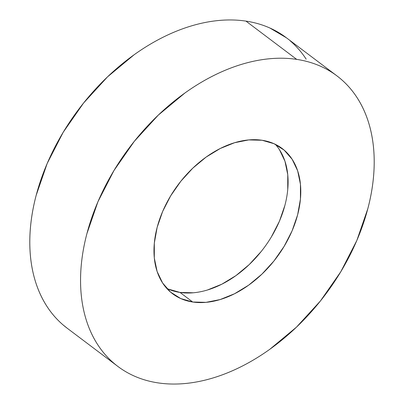 <?xml version="1.0" encoding="UTF-8"?>
<svg xmlns="http://www.w3.org/2000/svg" width="404" height="404" viewBox="0 0 404 404"><rect width="100%" height="100%" fill="white"/><g stroke="black" fill="none" stroke-linecap="round" stroke-linejoin="round"><path stroke-width="0.61" d="M296.708 59.383A181.941 122.468 -53 0 1 336.911 75.861A181.941 122.468 -53 0 1 342.754 268.423A181.941 122.468 -53 0 1 158.05 382.886C149.551 381.613 141.577 379.316 134.133 375.993C126.684 372.67 119.902 368.392 113.797 363.151C107.686 357.909 102.358 351.808 97.824 344.844C93.284 337.885 89.622 330.199 86.83 321.791C84.042 313.378 82.179 304.404 81.239 294.864C80.3 285.325 80.31 275.407 81.265 265.105C82.219 254.808 84.098 244.324 86.905 233.658L97.94 201.727L113.953 170.544L134.325 141.304L158.272 115.135L184.875 93.036C194.102 86.426 203.515 80.704 213.11 75.861C222.705 71.018 232.3 67.155 241.895 64.266C251.49 61.383 260.898 59.524 270.119 58.706C279.346 57.883 288.209 58.105 296.708 59.383C305.202 60.656 313.176 62.953 320.625 66.276C328.073 69.599 334.85 73.876 340.961 79.118C347.071 84.36 352.394 90.461 356.934 97.425C361.469 104.383 365.135 112.07 367.923 120.478C370.715 128.891 372.579 137.865 373.518 147.404C374.452 156.944 374.447 166.862 373.493 177.164C372.538 187.461 370.66 197.945 367.852 208.61L356.813 240.537L340.804 271.72L320.433 300.96L296.486 327.134L269.882 349.233C260.651 355.843 251.243 361.565 241.648 366.408C232.048 371.251 222.453 375.114 212.863 378.003C203.268 380.886 193.859 382.745 184.633 383.563C175.412 384.386 166.549 384.164 158.05 382.886A181.941 122.468 -53 0 1 117.847 366.408A181.941 122.468 -53 0 1 111.999 173.841A181.941 122.468 -53 0 1 296.708 59.383L245.95 21.114L296.708 59.383M336.911 75.861L286.153 37.592A181.941 122.468 127 0 0 245.95 21.114A181.941 122.468 127 0 0 61.246 135.577A181.941 122.468 127 0 0 67.089 328.139L117.847 366.408M166.731 288.375A90.971 61.236 127 0 0 180.027 292.446L192.713 302.01A90.971 61.236 -53 0 1 172.609 293.769A90.971 61.236 -53 0 1 169.69 197.49A90.971 61.236 -53 0 1 262.039 140.259A90.971 61.236 -53 0 1 282.144 148.495A90.971 61.236 -53 0 1 285.067 244.779A90.971 61.236 -53 0 1 192.713 302.01L180.027 292.446A90.971 61.236 127 0 0 269.301 240.228A90.971 61.236 127 0 0 275.336 144.329M262.039 140.259L248.748 139.92L234.638 142.703L220.246 148.495L206.126 157.085L192.824 168.135L180.851 181.219L170.665 195.839L162.661 211.433L157.141 227.396L154.323 243.122L154.308 257.999L157.106 271.463L162.6 282.992L170.584 292.142L180.755 298.566L192.713 302.01L206.005 302.349L220.119 299.566L234.512 293.769L248.632 285.184L261.928 274.134L273.902 261.05L284.088 246.43L292.097 230.836L297.617 214.872L300.435 199.147L300.445 184.269L297.652 170.806L292.153 159.277L284.169 150.126L274.003 143.703L262.039 140.259M286.456 37.819L269.867 28.007C262.423 24.684 254.449 22.387 245.95 21.114C237.451 19.836 228.588 19.614 219.367 20.437C210.141 21.255 200.732 23.114 191.137 25.997C181.548 28.886 171.953 32.749 162.352 37.592C152.757 42.435 143.349 48.157 134.118 54.767L107.514 76.866L83.567 103.04L63.196 132.28L47.187 163.463L36.148 195.39C33.34 206.055 31.461 216.539 30.507 226.836C29.553 237.138 29.548 247.056 30.482 256.596C31.421 266.135 33.285 275.109 36.077 283.522C38.865 291.93 42.531 299.616 47.066 306.575C51.606 313.539 56.929 319.64 63.039 324.882L67.428 328.396M306.176 59.156C301.642 52.192 296.314 46.091 290.203 40.849M279.467 149.712L284.961 161.241L287.759 174.7L287.744 189.582M284.926 205.303L279.406 221.271L271.402 236.86M261.216 251.48L249.243 264.564L235.941 275.614L221.821 284.204L207.429 290.001M193.319 292.784L180.027 292.446L168.064 288.996"/></g></svg>
